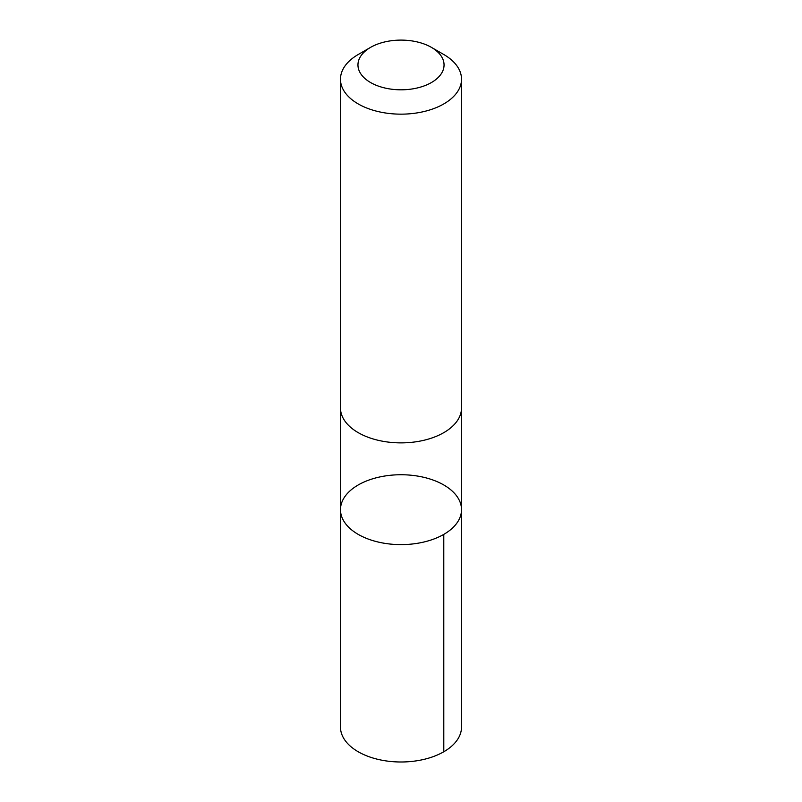 <?xml version="1.0" encoding="UTF-8"?>
<svg xmlns="http://www.w3.org/2000/svg" width="802" height="802" viewBox="0 0 802 802"><rect width="100%" height="100%" fill="white"/><g stroke="black" fill="none" stroke-linecap="round" stroke-linejoin="round"><path stroke-width="1.2" d="M396.579 474.834A60.511 34.937 180 0 1 461.511 509.671A60.511 34.937 180 0 1 401 544.618A60.511 34.937 180 0 1 340.489 509.671A60.511 34.937 180 0 1 396.579 474.834M340.479 727.053A60.521 34.937 0 0 0 405.421 761.9A60.521 34.937 0 0 0 461.521 727.053L461.511 509.671A60.511 34.937 180 0 1 401 544.618A60.511 34.937 180 0 1 340.489 509.671L340.479 727.053M370.564 47.378L358.203 54.516A60.521 34.937 0 0 0 340.479 79.218L340.479 407.937A60.521 34.937 0 0 0 405.421 442.784A60.521 34.937 0 0 0 461.521 407.937L461.521 79.218A60.521 34.937 0 0 0 443.797 54.516L431.436 47.378A43.047 24.852 0 0 0 370.564 47.378A43.047 24.852 0 0 0 361.862 75.298A43.047 24.852 0 0 0 404.148 89.744A43.047 24.852 0 0 0 441.351 73.624A43.047 24.852 0 0 0 431.436 47.378M340.479 79.218A60.521 34.937 0 0 0 405.421 114.064A60.521 34.937 0 0 0 461.521 79.218M443.787 534.383L443.797 751.755M340.489 408.479L340.489 509.671M461.511 408.479L461.511 509.671"/></g></svg>
